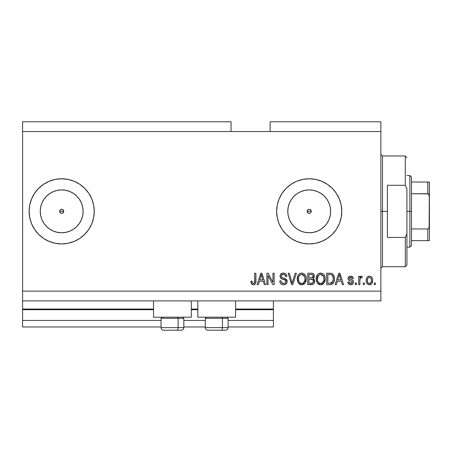 <?xml version="1.0" encoding="UTF-8"?>
<svg xmlns="http://www.w3.org/2000/svg" width="452" height="452" viewBox="0 0 452 452"><rect width="100%" height="100%" fill="white"/><g stroke="black" fill="none" stroke-linecap="round" stroke-linejoin="round"><path stroke-width="0.68" d="M273.392 326.966L228.119 326.966L273.392 326.966L273.392 320.451L228.119 320.451L273.392 320.451L273.392 309.705L235.611 309.705L273.392 309.705L273.392 326.966M205.315 326.966L183.823 326.966L205.315 326.966M161.025 326.966L22.6 326.966L161.025 326.966M205.315 320.451L183.823 320.451L205.315 320.451M161.025 320.451L22.6 320.451L22.6 326.966L22.6 320.451L161.025 320.451M197.829 309.705L191.315 309.705L197.829 309.705M22.6 309.106L22.6 309.705L153.533 309.705L22.6 309.705L22.6 320.451L22.6 309.055L153.533 309.055L22.6 309.055L22.6 300.913L22.6 309.055M273.392 309.055L273.392 300.913L273.392 309.055L235.611 309.055L273.392 309.055L273.392 309.705L273.392 309.106M197.829 309.055L191.315 309.055L197.829 309.055M308.405 209.479L307.349 210.53M307.32 210.609L307.32 212.078M308.479 213.242L309.219 213.378A2.034 2.034 0 0 1 307.179 211.344A2.034 2.034 0 0 1 309.219 209.31L308.479 209.445M307.349 212.157L308.405 213.208M59.805 210.564L59.647 211.344L60.246 212.785L61.687 213.378A2.034 2.034 0 0 1 59.647 211.344A2.034 2.034 0 0 1 61.687 209.31L60.246 209.903L59.805 210.564L60.907 209.462L62.466 209.462L63.122 209.903L63.721 211.344L63.122 212.785L61.687 213.378L60.246 212.785L59.647 211.344L60.246 209.903L60.907 209.462M57.506 232.362L61.687 232.774A21.43 21.43 0 0 1 40.251 211.344A21.43 21.43 0 0 1 61.687 189.913L65.868 190.326L69.885 191.546L73.591 193.524L76.84 196.191L79.501 199.439L81.484 203.14L82.705 207.163L83.117 211.344L82.705 215.525L81.484 219.542L79.501 223.248L76.84 226.497L73.591 229.164L69.885 231.141L65.868 232.362L61.687 232.774L57.506 232.362L53.483 231.141L49.776 229.164L46.528 226.497L43.867 223.248L41.883 219.542L40.663 215.525L40.251 211.344L40.663 207.163L41.883 203.14L43.867 199.439L46.528 196.191L49.776 193.524L53.483 191.546L57.506 190.326L61.687 189.913A21.43 21.43 0 0 1 83.117 211.344A21.43 21.43 0 0 1 61.687 232.774L65.868 232.362M305.038 232.362L309.219 232.774A21.43 21.43 0 0 1 287.783 211.344A21.43 21.43 0 0 1 309.219 189.913L313.4 190.326L317.417 191.546L321.123 193.524L324.372 196.191L327.033 199.439L329.016 203.14L330.237 207.163L330.649 211.344L330.237 215.525L329.016 219.542L327.033 223.248L324.372 226.497L321.123 229.164L317.417 231.141L313.4 232.362L309.219 232.774L305.038 232.362L301.015 231.141L297.309 229.164L294.06 226.497L291.399 223.248L289.416 219.542L288.195 215.525L287.783 211.344L288.195 207.163L289.416 203.14L291.399 199.439L294.06 196.191L297.309 193.524L301.015 191.546L305.038 190.326L309.219 189.913A21.43 21.43 0 0 1 330.649 211.344A21.43 21.43 0 0 1 309.219 232.774L313.4 232.362M309.219 178.772A32.572 32.572 0 0 0 276.647 211.344A32.572 32.572 0 0 0 309.219 243.916A32.572 32.572 0 0 1 276.647 211.344A32.572 32.572 0 0 1 309.219 178.772L315.569 179.399L321.683 181.252L327.31 184.263L332.248 188.314L336.299 193.247L339.305 198.88L341.158 204.988L341.785 211.344L341.158 217.7L339.305 223.808L336.299 229.441L332.248 234.373L327.31 238.424L321.683 241.436L315.569 243.289L309.219 243.916L302.863 243.289L296.755 241.436L291.122 238.424L286.184 234.373L282.133 229.441L279.127 223.808L277.274 217.7L276.647 211.344L277.274 204.988L279.127 198.88L282.133 193.247L286.184 188.314L291.122 184.263L296.755 181.252L302.863 179.399L309.219 178.772A32.572 32.572 0 0 1 341.785 211.344A32.572 32.572 0 0 1 309.219 243.916A32.572 32.572 0 0 0 341.785 211.344A32.572 32.572 0 0 0 309.219 178.772M31.6 223.83A32.572 32.572 0 0 0 61.687 243.916A32.572 32.572 0 0 1 29.114 211.344A32.572 32.572 0 0 1 61.687 178.772A32.572 32.572 0 0 0 31.6 198.857M31.583 198.903A32.572 32.572 0 0 0 29.742 204.971L31.595 198.88L34.601 193.247L38.652 188.314L43.59 184.263L49.223 181.252L55.33 179.399L61.687 178.772L68.037 179.399L74.151 181.252L79.778 184.263L84.716 188.314L88.767 193.247L91.773 198.88L93.626 204.988L94.253 211.344L93.626 217.7L91.773 223.808L88.767 229.441L84.716 234.373L79.778 238.424L74.151 241.436L68.037 243.289L61.687 243.916L55.33 243.289L49.223 241.436L43.59 238.424L38.652 234.373L34.601 229.441L31.595 223.808L29.742 217.7L29.114 211.344L29.742 204.988M29.736 205.01A32.572 32.572 0 0 0 29.736 217.678M29.742 217.717A32.572 32.572 0 0 0 31.583 223.785M153.533 317.197L153.533 300.913L153.533 317.197L191.315 317.197L191.315 300.913L191.315 317.197L153.533 317.197M235.611 317.197L235.611 300.913L235.611 317.197L197.829 317.197L235.611 317.197M197.829 300.913L197.829 317.197L197.829 300.913M63.122 209.903L63.721 211.344L63.562 212.124L63.721 211.344L63.122 209.903L61.687 209.31A2.034 2.034 0 0 1 63.721 211.344A2.034 2.034 0 0 1 61.687 213.378L60.246 212.785L59.805 212.124M310.032 213.208L310.654 212.785L309.993 213.225L308.439 213.225L307.337 212.124L307.337 210.564L308.439 209.462L309.999 209.462L311.095 210.564L311.095 212.124L310.62 212.819M22.6 121.774L231.051 121.774L22.6 121.774L22.6 131.549L231.051 131.549L231.051 121.774L231.051 131.549L22.6 131.549L22.6 291.139L380.872 291.139L380.872 131.549L231.051 131.549L380.872 131.549L380.872 121.774L270.132 121.774L380.872 121.774L380.872 291.139L22.6 291.139L22.6 300.913L380.872 300.913L22.6 300.913L22.6 121.774M268.059 284.624L268.059 275.55L268.059 284.624L266.878 284.624L266.878 273.228L268.138 273.228L272.946 282.314L272.946 273.228L274.132 273.228L274.132 284.624L272.861 284.624L268.059 275.55L272.861 284.624L274.132 284.624L274.132 273.228L272.946 273.228L272.946 282.314L268.138 273.228L266.878 273.228L266.878 284.624L268.059 284.624L266.878 284.624L266.878 273.228L268.138 273.228M283.912 284.76L283.568 284.777C285.749 284.709 286.947 283.607 287.156 281.455L286.562 283.398L284.924 284.585L282.805 284.72L280.799 283.715L280.008 282.421L279.754 280.924L280.941 280.777L281.539 282.517L283.404 283.432L285.274 282.975L285.963 281.703L285.398 280.195L281.443 278.703L280.268 277.375L280.274 274.946L282.099 273.262L284.709 273.285L286.235 274.409L286.862 276.483L285.675 276.63L285.042 274.991L283.398 274.409L281.602 275.115L281.251 276.539L282.008 277.675L286.139 279.172L286.918 280.189L287.156 281.455L285.398 278.731L281.607 277.387L281.234 276.228C281.393 274.997 282.11 274.387 283.398 274.409C284.811 274.466 285.568 275.206 285.675 276.63L286.862 276.483C286.692 274.319 285.528 273.183 283.359 273.076C281.325 273.155 280.223 274.195 280.054 276.2C280.246 277.986 281.268 279.031 283.127 279.336C284.67 279.443 285.619 280.167 285.975 281.489C285.805 282.805 285.037 283.455 283.67 283.444C282.003 283.336 281.093 282.449 280.941 280.777L279.754 280.924C279.901 283.342 281.167 284.624 283.568 284.777L283.189 284.76M292.619 281.494L295.15 273.228L296.382 273.228L292.794 284.624L291.568 284.624L288.161 273.228L289.376 273.228L292.116 283.291L295.15 273.228L296.382 273.228L295.15 273.228L292.116 283.291L289.376 273.228L288.161 273.228L291.568 284.624L292.794 284.624L291.568 284.624L288.161 273.228L289.376 273.228L291.862 282.263M301.738 284.777L299.026 283.732L297.495 281.127L297.433 276.986L298.535 274.618L300.201 273.364L302.772 273.206L304.665 274.302L305.914 276.46L306.241 279.477L305.642 282.099L304.055 284.071L301.738 284.777L305.094 283.031L306.258 278.94C306.337 275.624 304.84 273.669 301.75 273.076C298.597 273.686 297.088 275.686 297.224 279.076L298.376 282.986L301.738 284.777M320.688 284.777L317.976 283.732L316.445 281.127L316.383 276.986L317.485 274.618L319.152 273.364L321.722 273.206L323.615 274.302L324.864 276.46L325.191 279.477L324.592 282.099L323.005 284.071L320.688 284.777L324.044 283.031L325.203 278.94C325.287 275.624 323.785 273.669 320.7 273.076C317.547 273.686 316.038 275.686 316.174 279.076L317.327 282.986L320.688 284.777M364.436 282.997L364.436 284.624L363.255 284.624L363.255 282.997L364.436 282.997L363.255 282.997L363.255 284.624L364.436 284.624L363.255 284.624L363.255 282.997L364.436 282.997L364.436 284.624L364.436 282.997M372.578 280.393L371.934 283.342L370.154 284.687L367.962 284.404L366.561 282.698L366.222 280.856L366.47 278.5L367.357 277.008L368.651 276.274L370.131 276.274L371.408 276.991L372.222 278.217L372.578 280.393C372.68 278.014 371.617 276.607 369.397 276.189C367.148 276.618 366.086 278.048 366.216 280.483C366.092 282.907 367.154 284.336 369.397 284.777C371.674 284.325 372.736 282.867 372.578 280.393M251.465 283.822L253.346 284.777L252.352 284.596L251.465 283.822L250.888 281.223L252.069 281.071L252.284 282.573L252.849 283.308L253.787 283.387L254.51 282.766L254.736 273.228L255.922 273.228L255.742 282.788L255.12 284.065L253.346 284.777C255.29 284.387 256.148 283.121 255.922 280.963L255.922 273.228L254.736 273.228L254.583 282.579L253.397 283.444C252.369 283.099 251.922 282.308 252.069 281.071L250.888 281.223L251.566 283.969L253.092 284.766M336.356 284.624L337.35 281.223L336.356 284.624L335.124 284.624L338.763 273.228L339.921 273.228L343.565 284.624L342.333 284.624L341.333 281.223L337.35 281.223L341.333 281.223L342.333 284.624L343.565 284.624L339.921 273.228L338.763 273.228L335.124 284.624L336.356 284.624L335.124 284.624L338.763 273.228L339.921 273.228L343.565 284.624L342.333 284.624M353.481 282.099L353.046 283.658L351.758 284.619L350.142 284.737L348.707 284.059L347.859 282.11L349.04 281.963L349.549 283.155L350.763 283.59L351.825 283.285L352.3 282.302L351.967 281.506L349.345 280.551L348.243 279.568L348.046 278.053L348.774 276.782L350.882 276.195L352.854 277.144L353.334 278.556L352.148 278.703L351.707 277.709L350.673 277.37L349.695 277.568L349.21 278.59L349.69 279.138L352.752 280.296L353.481 282.099C353.351 280.602 352.487 279.748 350.893 279.551L349.565 279.076L349.187 278.387L350.673 277.37L352.148 278.703L353.334 278.556C353.114 277.003 352.215 276.217 350.633 276.189C349.034 276.212 348.159 276.997 348.006 278.551C348.294 280.048 349.26 280.895 350.91 281.093L352.029 281.551L352.3 282.302L350.763 283.59L349.04 281.963L347.859 282.11C348.074 283.799 349.012 284.687 350.679 284.777C352.419 284.709 353.351 283.816 353.481 282.099L353.47 281.85M356.442 282.997L356.442 284.624L355.261 284.624L355.261 282.997L356.442 282.997L355.261 282.997L355.261 284.624L356.442 284.624L355.261 284.624L355.261 282.997L356.442 282.997L356.442 284.624L356.442 282.997M359.899 279.489L359.848 284.624L358.662 284.624L358.662 276.336L359.848 276.336L359.848 277.658L360.978 276.223L362.363 276.63L361.922 277.816L360.962 277.681L360.238 278.206L359.848 280.33L360.058 278.635L361.12 277.669L361.922 277.816L362.363 276.63L361.25 276.189L359.848 277.658L359.848 276.336L358.662 276.336L358.662 284.624L359.848 284.624L358.662 284.624L358.662 276.336L359.848 276.336M375.392 282.997L375.392 284.624L374.211 284.624L374.211 282.997L375.392 282.997L374.211 282.997L374.211 284.624L375.392 284.624L374.211 284.624L374.211 282.997L375.392 282.997L375.392 284.624L375.392 282.997M330.559 284.607L330.045 284.624C333.141 284.161 334.587 282.24 334.384 278.861L333.921 281.89L332.429 284.02L330.559 284.607L326.689 284.624L326.689 273.228L330.813 273.268L332.435 273.793L333.858 275.703L334.384 278.861C334.57 276.438 333.678 274.63 331.712 273.437L326.689 273.228L326.689 284.624L330.045 284.624L326.689 284.624L326.689 273.228M311.586 284.619L311.247 284.624C313.451 284.607 314.598 283.494 314.694 281.28L314.196 283.257L313.242 284.223L307.739 284.624L307.739 273.228L311.869 273.257L313.502 273.929L314.174 274.918L314.377 276.449L313.129 278.483L314.343 279.624L314.694 281.28L313.129 278.483L314.4 276.093C314.23 274.195 313.185 273.24 311.27 273.228L307.739 273.228L307.739 284.624L311.247 284.624L307.739 284.624L307.739 273.228L311.27 273.228M258.335 284.624L259.329 281.223L258.335 284.624L257.103 284.624L260.748 273.228L261.9 273.228L265.544 284.624L264.313 284.624L263.313 281.223L259.329 281.223L263.313 281.223L264.313 284.624L265.544 284.624L261.9 273.228L260.748 273.228L257.103 284.624L258.335 284.624L257.103 284.624L260.748 273.228L261.9 273.228L265.544 284.624L264.313 284.624M380.872 300.913L380.872 291.139L380.872 300.913M270.132 121.774L270.132 131.549L270.132 121.774M62.461 213.225L61.687 213.378L63.122 212.785L63.562 212.124M251.097 282.992L251.018 282.658M250.888 281.223L252.069 281.071L252.092 281.455M252.126 281.833L252.482 282.975M252.555 283.071L252.956 283.359M253.306 283.438L253.628 283.421M253.787 283.387L254.131 283.206L253.787 283.387M254.51 282.766L254.685 282.042M254.708 281.828L254.736 281.054M254.736 273.228L255.922 273.228L255.922 280.963M255.487 283.528L255.809 282.455M255.747 282.777L255.307 283.833M255.12 284.059L254.617 284.466M254.6 284.472L254.273 284.624M253.99 284.709L253.679 284.754M250.916 281.941L251.018 282.653M338.977 276.042L339.345 274.415L340.944 279.89L337.74 279.89L338.814 276.573L337.74 279.89L340.944 279.89L339.345 274.415L338.977 276.042M339.876 276.37L339.751 275.963M348.701 284.054L348.43 283.732M348.413 283.698L347.961 282.641M347.859 282.11L349.04 281.963L349.097 282.285M349.097 282.291L349.187 282.59M349.221 282.669L349.543 283.155M350.368 283.557L351.046 283.573M351.769 281.393L350.91 281.093M350.424 280.941L350.04 280.816M349.91 280.771L348.774 280.212M348.543 279.997L348.283 279.647M348.243 279.573L348.063 279.07M348.193 277.562L348.435 277.144M349.955 276.245L349.645 276.313M352.503 276.782L353.244 278.059M353.334 278.556L352.148 278.703L352.018 278.166M351.193 277.438L350.17 277.409M349.221 278.138L349.215 278.596M349.187 278.387L349.69 279.138M349.39 278.924L350.503 279.432M349.82 279.195L350.283 279.359M350.893 279.551L351.842 279.856M352.317 280.048L352.933 280.46M353.085 280.647L353.261 280.958M353.323 281.116L353.413 281.404M353.046 283.653L352.701 284.065M352.69 284.076L352.345 284.342M352.255 284.398L351.227 284.737M360.159 277.008L360.521 276.494M362.363 276.63L361.922 277.816L360.815 277.72M361.922 277.816L361.323 277.681M360.131 278.415L359.899 279.455M359.848 284.624L359.848 280.33M360.058 278.635L360.956 277.681M368.278 284.562L366.9 283.381M366.346 281.958L366.222 280.856M367.64 276.76L367.951 276.556M368.662 276.274L369.001 276.212M369.205 276.195L369.583 276.195M369.787 276.212L370.38 276.347M370.821 276.551L371.12 276.748M372.069 277.878L372.431 278.912M372.442 278.952L372.544 279.647M372.572 280.025L372.55 279.658M372.262 282.63L372.132 282.952M371.923 283.353L371.459 283.935M370.934 284.359L370.154 284.687M370.425 284.602L369.776 284.754M368.47 277.652L367.77 278.477L367.397 280.477C367.261 278.833 367.917 277.799 369.369 277.37C370.86 277.771 371.533 278.805 371.397 280.477L371.318 279.432M371.098 282.314L371.397 280.477C371.533 282.121 370.877 283.155 369.425 283.59L370.239 283.359M368.047 282.907L367.476 281.511L368.018 282.873M368.069 282.935L369.425 283.59C367.934 283.189 367.256 282.15 367.397 280.477L367.532 281.805M370.646 277.946L369.877 277.449L368.787 277.483M371.318 279.443L371.154 278.782M371.205 278.94L370.77 278.082M371.007 278.455L370.12 277.545M369.934 283.506L371.205 281.997M370.815 282.816L371.024 282.477M329.898 273.228L330.813 273.268M331.491 273.375L331.898 273.511M332.435 273.793L333.028 274.319M333.209 274.545L333.497 274.969M333.503 274.98L333.864 275.714M334.277 277.274L334.356 278.036M334.197 280.901L334.079 281.393M334.045 281.511L333.915 281.895M333.214 283.251L332.881 283.641M331.587 284.415L332.31 284.099M331.565 284.427L331.073 284.54M330.994 284.557L330.57 284.607M334.384 278.861L334.378 278.46M333.141 277.697L332.18 275.296L331.293 274.714L329.87 274.562L331.486 274.788C332.791 275.776 333.361 277.127 333.197 278.85L332.96 280.969M331.011 283.189L332.011 282.726L332.745 281.636L329.903 283.291L331.406 283.076M327.869 283.291L327.869 274.562L329.87 274.562L327.869 274.562L327.869 283.291L329.903 283.291L327.869 283.291M332.57 275.839L332.367 275.522M332.316 282.41L333.113 280.172M333.039 280.613L333.197 278.556M330.593 283.257L330.937 283.206M316.609 281.624L316.445 281.144M316.185 278.551L316.174 279.076M317.197 274.997L317.485 274.613M318.677 273.596L319.152 273.364M319.654 273.206L320.157 273.11M321.728 273.206L323.655 274.347M323.169 273.912L323.609 274.296M324.186 275.019L324.457 275.483M325.067 280.551L324.96 281.059M324.881 281.347L324.485 282.325M323.378 283.771L323.039 284.048M322.988 284.082L322.191 284.506M322.101 284.54L321.259 284.737M321.186 284.749L321.666 284.67M320.112 284.737L319.733 284.67M319.705 284.664L318.79 284.319M318.767 284.308L317.327 282.986M317.637 283.376L317.976 283.732M325.191 279.477L325.203 278.94M324.977 276.89L324.598 275.771M317.168 275.042L316.688 275.974M320.931 274.42L321.592 274.545L319.903 274.505L318.519 275.313L319.903 274.505M323.321 275.923L321.592 274.545L322.751 275.228M318.564 275.274L317.361 279.093C317.174 276.466 318.293 274.901 320.705 274.409L323.525 276.325L324.022 278.901C324.152 281.455 323.039 282.963 320.683 283.444L322.191 283.042L323.875 280.477L323.604 281.376M322.191 283.042L323.31 281.946L323.886 280.438M319.92 283.347L318.897 282.845L321.073 283.421M317.75 281.342L318.558 282.551M317.863 276.262L317.389 278.285L317.519 280.613L317.361 279.093C317.281 281.551 318.389 282.997 320.683 283.444L320.298 283.421M323.818 277.195L323.061 275.556M323.875 280.477L323.96 277.912L323.429 276.121M323.948 277.833L323.835 277.268M321.462 283.347L321.83 283.223M318.598 282.59L318.112 282.02M311.88 273.257L312.168 273.296M312.428 273.353L313.225 273.703M313.581 274.008L314.343 275.5M313.903 274.409L314.168 274.906M314.332 276.76L314.089 277.449M313.513 278.686L313.829 278.935M314.677 280.85L314.615 280.432M314.648 281.963L314.417 282.811M314.202 283.246L313.79 283.799M313.524 284.037L313.242 284.223M313.021 273.579L312.462 273.358M313.456 281.867L313.14 280.014L311.106 279.296C312.581 279.2 313.383 279.861 313.507 281.291C313.383 279.861 312.581 279.2 311.106 279.296L308.919 279.296L311.106 279.296M313.27 282.404L313.507 281.291L312.417 283.15L313.27 282.398M313.163 276.793L313.213 276.279L312.179 277.856L308.919 277.963L308.919 274.562L310.857 274.562C312.276 274.381 313.061 274.952 313.213 276.279L313.066 275.46M312.179 277.856L313.168 276.788L312.841 275.087L311.92 274.618L308.919 274.562L308.919 277.963L312.462 277.737M311.925 274.618L311.371 274.567M312.631 277.63L313.129 276.929M308.919 283.291L308.919 279.296L308.919 283.291L312.417 283.15L308.919 283.291M312.004 283.251L312.417 283.15M311.01 277.963L311.597 277.946M312.841 275.087L312.518 274.81M311.281 274.567L310.857 274.562M297.659 281.624L297.495 281.144M297.275 277.991L297.427 276.997M297.433 276.986L297.269 278.025M298.247 274.997L298.535 274.613M299.727 273.596L301.207 273.11M302.772 273.206L304.704 274.347M304.219 273.912L304.659 274.296M305.236 275.019L305.507 275.483M306.117 280.551L306.01 281.059M305.931 281.347L305.535 282.325M304.428 283.771L304.089 284.048M304.038 284.082L303.241 284.506M303.151 284.54L302.309 284.737M302.235 284.749L302.716 284.67M301.162 284.737L300.783 284.67M298.376 282.986L300.755 284.664L299.84 284.319M298.687 283.376L299.026 283.732M306.241 279.477L306.258 278.94M306.027 276.89L305.648 275.771M298.218 275.042L297.738 275.974M301.981 274.42L302.648 274.545L300.953 274.505L299.569 275.313L300.201 274.816M304.371 275.923L302.648 274.545L303.8 275.228M298.614 277.132L298.41 279.093C298.224 276.466 299.343 274.901 301.755 274.409L304.575 276.325L305.072 278.901C305.202 281.455 304.089 282.963 301.733 283.444L303.241 283.042L304.925 280.477L304.659 281.376M303.241 283.042L304.36 281.946L304.936 280.438M300.976 283.347L299.947 282.845L301.733 283.444C299.439 282.997 298.331 281.551 298.41 279.093L298.8 281.342L298.439 278.285M298.913 276.262L298.478 277.884M300.93 274.511L300.563 274.635M299.614 275.274L298.648 277.003M304.868 277.195L304.111 275.556M304.925 280.477L305.01 277.912L304.478 276.121M304.998 277.833L304.885 277.268M302.512 283.347L302.88 283.223M298.795 281.33L299.608 282.551M299.648 282.59L299.162 282.02M292.794 284.624L296.382 273.228L292.794 284.624M282.076 284.534L281.511 284.274M280.788 283.703L280.353 283.144M280.33 283.11L280.799 283.715M280.065 282.568L279.828 281.715M279.754 280.924L280.941 280.777L281.014 281.302M283.67 283.444L284.099 283.421M284.201 283.404L284.754 283.268M285.037 283.133L285.353 282.912M285.398 280.195L285.72 280.556L285.393 280.195M284.941 279.918L284.528 279.754M280.167 277.082L280.065 276.5M280.104 275.545L280.065 275.884M281.511 273.522L281.963 273.307M282.127 273.251L282.726 273.121M283.037 273.087L283.703 273.093M284.054 273.127L285.404 273.618M285.873 273.991L286.235 274.409M286.619 275.149L286.794 275.793M286.839 276.138L286.862 276.483L285.675 276.63L285.184 275.149M283.845 274.437L285.003 274.952M284.285 274.533L284.675 274.709M283.828 274.437L282.997 274.432M282.144 274.669L281.709 274.997M281.602 275.115L281.393 275.454L281.602 275.115M281.246 276.031L281.251 276.539M281.432 277.132L281.794 277.545M282.008 277.675L282.766 277.969M282.85 277.991L282.466 277.867M283.935 278.274L284.421 278.404M286.15 279.183L286.901 280.155M286.918 280.189L287.054 280.585M287.093 282.138L286.896 282.794M287.093 282.15L286.568 283.393M286.551 283.41L286.206 283.828M286.099 283.929L284.924 284.585M284.607 284.67L284.263 284.732M281.89 274.833L282.607 274.5M285.274 282.975L284.913 283.201M272.946 273.228L274.132 273.228L274.132 284.624L272.861 284.624M260.957 276.042L261.324 274.415L262.923 279.89L259.719 279.89L260.793 276.573L259.719 279.89L262.923 279.89L261.629 275.59M261.855 276.37L261.736 275.963M261.324 274.415L261.098 275.5M339.65 275.59L339.565 275.296M339.486 275.002L339.345 274.415M369.623 277.387L369.114 277.392M367.414 279.963L367.414 280.997M368.453 283.285L368.917 283.511M369.165 283.573L369.685 283.568M371.324 281.5L371.391 280.732M333.147 279.912L333.192 279.2M331.971 275.098L331.293 274.714M331.096 274.663L329.87 274.562M320.705 274.409L320.304 274.432M318.519 275.313L318.022 275.957M323.988 279.692L323.96 277.912M311.27 283.291L311.852 283.268M301.755 274.409L301.354 274.432M299.569 275.313L299.071 275.957M301.348 283.421L302.128 283.421M305.038 279.692L305.01 277.912M61.687 243.916A32.572 32.572 0 0 0 94.253 211.344A32.572 32.572 0 0 0 61.687 178.772A32.572 32.572 0 0 1 94.253 211.344A32.572 32.572 0 0 1 61.687 243.916M94.253 211.344L93.626 204.988M79.778 184.263L74.151 181.252M315.569 243.289L321.683 241.436M321.683 181.252L315.569 179.399M302.863 179.399L296.755 181.252M296.755 241.436L302.863 243.289M321.123 229.164L324.372 226.497L327.033 223.248M330.237 215.525L330.649 211.344L330.237 207.163M327.033 199.439L324.372 196.191L321.123 193.524M313.4 190.326L309.219 189.913L305.038 190.326M297.309 193.524L294.06 196.191L291.399 199.439M288.195 207.163L287.783 211.344L288.195 215.525M291.399 223.248L294.06 226.497L297.309 229.164M311.083 210.53L310.654 209.903L311.253 211.344L311.095 212.124M309.993 213.225L308.439 213.225L307.337 212.124M307.337 210.564L308.439 209.462M73.591 229.164L76.84 226.497L79.501 223.248M82.705 215.525L83.117 211.344L82.705 207.163M79.501 199.439L76.84 196.191L73.591 193.524M65.868 190.326L61.687 189.913L57.506 190.326M49.776 193.524L46.528 196.191L43.867 199.439M40.663 207.163L40.251 211.344L40.663 215.525M43.867 223.248L46.528 226.497L49.776 229.164M310.654 209.903L310.032 209.479M309.953 209.445L309.219 209.31A2.034 2.034 0 0 1 311.253 211.344A2.034 2.034 0 0 1 309.219 213.378L309.953 213.242M311.117 212.078L311.117 210.609M310.654 212.785L311.083 212.157M163.675 330.226L176.817 330.226A2.605 1.305 -90 0 0 178.122 327.621L178.122 318.304L177.568 317.197L178.122 318.304L161.025 318.304L178.122 318.304L178.122 327.621L161.082 327.621M162.132 317.197L161.025 318.304L161.025 327.621C161.183 329.197 162.048 330.067 163.63 330.226C162.048 330.067 161.183 329.197 161.025 327.621L183.823 327.621C183.665 329.197 182.794 330.067 181.218 330.226C182.794 330.067 183.665 329.197 183.823 327.621L183.823 318.304L178.122 318.304L183.823 318.304L182.715 317.197M164.093 330.226L181.195 330.226M183.761 327.621L178.122 327.621A2.605 1.305 90 0 1 176.817 330.226L181.167 330.226M207.971 330.226L221.113 330.226A2.605 1.305 -90 0 0 222.418 327.621L222.418 318.304L221.864 317.197L222.418 318.304L205.315 318.304L222.418 318.304L222.418 327.621L205.377 327.621M206.423 317.197L205.315 318.304L205.315 327.621C205.474 329.197 206.344 330.067 207.926 330.226C206.344 330.067 205.474 329.197 205.315 327.621L228.119 327.621L228.119 318.304L222.418 318.304L228.119 318.304L227.011 317.197M208.389 330.226L225.492 330.226M228.057 327.621L222.418 327.621A2.605 1.305 90 0 1 221.113 330.226L225.463 330.226M380.872 154.347L382.499 155.974L382.499 211.344L387.387 211.344L387.387 185.286L405.297 185.286L406.924 188.953L406.924 233.729L405.297 237.402L405.297 266.714L405.297 237.402L387.387 237.402L387.387 211.344L382.499 211.344L382.499 155.974L382.499 211.344L380.872 211.344L382.499 211.344L382.499 266.714L380.872 268.341M311.253 211.344L307.179 211.344L311.253 211.344M405.297 185.286L405.297 155.974L405.297 185.286L406.924 188.953L406.924 265.087L406.924 233.729L405.297 237.402L387.387 237.402L387.387 185.286L405.297 185.286M382.499 211.344L382.499 266.714L382.499 211.344M428.067 228.904L427.773 228.961L427.773 240.656L411.484 240.656L411.484 211.344L409.857 211.344L409.857 247.171L409.857 211.344L406.924 211.344L409.857 211.344L409.857 175.517L409.857 211.344L411.484 211.344L411.484 245.543L411.484 240.656L429.4 240.656L429.4 225.542L428.75 228.316M63.721 211.344L59.647 211.344L63.721 211.344M428.067 182.032L427.773 182.032L427.773 193.727L428.264 193.874L411.484 193.727L411.484 211.344L411.484 177.144L411.484 193.727L427.773 193.727L428.643 194.224L429.4 197.145L429.4 240.656M428.264 240.656L427.773 240.656L427.773 228.961L411.484 228.961L427.773 228.961L428.643 228.463L429.112 227.559L429.4 182.032L429.4 197.145L429.112 195.14L428.264 193.874M427.773 182.032L411.484 182.032L429.383 182.032L427.773 182.032L427.773 193.727M228.119 327.621C227.961 329.197 227.09 330.067 225.514 330.226C227.09 330.067 227.961 329.197 228.119 327.621M406.924 265.087L405.297 266.714L382.499 266.714M382.499 155.974L405.297 155.974L406.924 157.601M411.484 245.543L409.857 247.171L406.924 247.171M406.924 175.517L409.857 175.517L411.484 177.144"/></g></svg>
